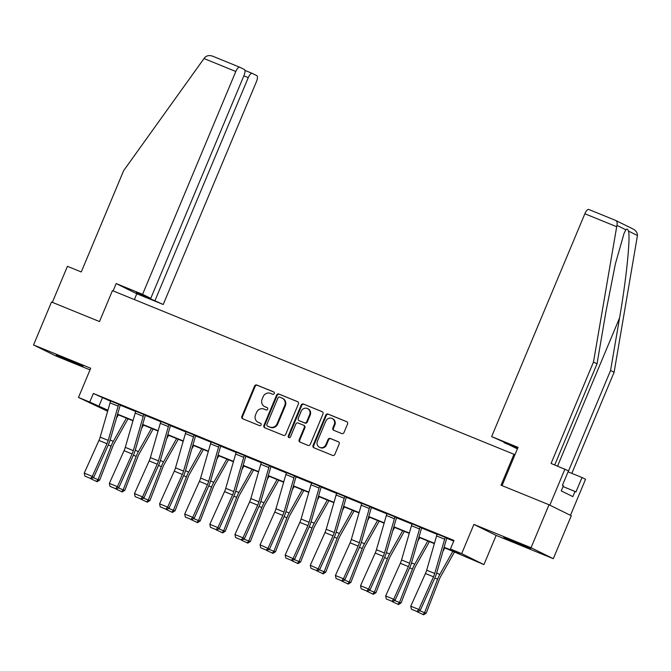 <?xml version="1.0" encoding="UTF-8"?>
<svg xmlns="http://www.w3.org/2000/svg" width="671" height="671" viewBox="0 0 671 671"><rect width="100%" height="100%" fill="white"/><g stroke="black" fill="none" stroke-linecap="round" stroke-linejoin="round"><path stroke-width="1.01" d="M274.246 393.525A1.283 1.191 -63.8 0 0 273.634 391.889L256.842 385.045A1.828 1.703 -63.8 0 0 254.552 386.093L241.854 416.448A1.828 1.703 -63.8 0 0 242.726 418.779L259.518 425.624A1.283 1.191 -63.8 0 0 260.583 423.292A1.283 1.191 -63.8 0 0 260.507 423.258L258.335 422.378A5.854 5.46 -63.8 0 1 255.534 414.913L256.59 412.388A5.854 5.46 -63.8 0 1 263.913 409.05L266.085 409.939A1.283 1.191 -63.8 0 0 267.142 407.607A1.283 1.191 -63.8 0 0 267.066 407.574L264.894 406.693A5.854 5.46 -63.8 0 1 262.101 399.228L263.158 396.704A5.854 5.46 -63.8 0 1 270.472 393.365L272.644 394.254A1.283 1.191 -63.8 0 0 274.246 393.525M512.535 540.717L503.82 537.429L509.532 540.121L530.635 548.643L512.535 540.717M64.944 358.297L56.23 355.009L61.933 357.702L83.036 366.223L64.944 358.297M341.707 433.55A1.828 1.703 -63.8 0 0 343.997 432.51L347.561 423.997A1.828 1.703 -63.8 0 0 346.681 421.665L328.035 414.066A1.828 1.703 -63.8 0 0 325.745 415.106L313.047 445.46A1.828 1.703 -63.8 0 0 313.927 447.792L332.573 455.391A1.828 1.703 -63.8 0 0 334.863 454.351L339.165 444.068A1.828 1.703 -63.8 0 0 338.285 441.736L330.308 438.482A1.828 1.703 -63.8 0 0 328.018 439.522L325.888 444.621A4.89 4.563 -63.8 0 1 319.497 447.289A4.89 4.563 -63.8 0 1 317.433 441.183L325.796 421.195A4.89 4.563 -63.8 0 1 332.187 418.528A4.89 4.563 -63.8 0 1 334.25 424.642L332.858 427.972A1.828 1.703 -63.8 0 0 333.73 430.304L341.707 433.55M549.021 504.76L571.281 515.739L553.307 558.691L531.055 547.721L549.021 504.76L501.044 485.208L513.978 454.284L112.434 290.627L99.501 321.56L51.516 302L33.55 344.953L90.702 368.253L78.49 397.458L89.755 402.055L93.353 393.466L453.999 540.449L450.409 549.037L461.682 553.634L483.934 564.605L444.026 547.57M531.055 547.721L473.894 524.42L461.682 553.634M298.41 403.967A1.828 1.703 -63.8 0 0 297.53 401.635L278.884 394.036A1.828 1.703 -63.8 0 0 276.603 395.076L263.904 425.431A1.828 1.703 -63.8 0 0 264.777 427.762L283.422 435.362A1.828 1.703 -63.8 0 0 285.712 434.322L298.41 403.967M303.46 404.051L322.105 411.65A1.828 1.703 -63.8 0 1 322.986 413.982L310.287 444.336A1.828 1.703 -63.8 0 1 307.997 445.376L300.021 442.122A1.828 1.703 -63.8 0 1 299.14 439.799L304.29 427.486A1.828 1.703 -63.8 0 0 303.418 425.154L298.125 422.998A1.828 1.703 -63.8 0 0 295.836 424.038L290.476 436.855A1.283 1.191 -63.8 0 1 288.807 437.551A1.283 1.191 -63.8 0 1 288.262 435.957L301.178 405.091A1.828 1.703 -63.8 0 1 303.46 404.051L322.449 411.835M33.55 344.953L55.802 355.932L90.023 369.88M514.951 454.762L513.978 454.284M93.353 393.466L110.614 401.266M120.218 405.183L135.735 411.508M145.33 415.416L160.847 421.74M170.451 425.657L185.968 431.981M195.563 435.89L211.08 442.214M220.684 446.131L236.2 452.455M245.796 456.364L261.313 462.688M270.916 466.605L286.433 472.921M296.037 476.838L311.545 483.162M321.149 487.071L336.666 493.395M346.27 497.312L361.778 503.636M371.382 507.544L386.899 513.869M396.502 517.786L412.019 524.11M421.614 528.018L437.131 534.342M446.735 538.259L453.73 541.103M120.31 404.949L110.732 400.981M145.422 415.19L135.844 411.222M170.543 425.422L160.965 421.455M195.655 435.655L186.077 431.696M220.776 445.896L211.197 441.929M245.888 456.129L236.318 452.17M269.507 465.624L269.49 465.666A6.517 2.34 112.2 0 0 268.819 467.553L258.905 501.824A9.319 3.347 -67.8 0 1 257.681 505.146L243.003 537.832L244.37 538.88L259.048 506.194A13.974 5.016 112.2 0 0 260.885 501.212L270.799 466.941A1.862 0.671 -67.8 0 1 270.992 466.404L261.43 462.403M296.129 476.603L286.551 472.644A6.517 2.34 112.2 0 0 285.888 474.514L275.974 508.777A9.319 3.347 -67.8 0 1 274.749 512.099L260.063 544.785L269.482 549.113L284.168 516.435A13.974 5.016 112.2 0 0 286.005 511.445L295.919 477.182A1.862 0.671 -67.8 0 1 296.112 476.636L296.146 476.544M321.241 486.844L311.663 482.877A6.517 2.34 112.2 0 0 311 484.747L301.086 519.018A9.319 3.347 -67.8 0 1 299.862 522.34L285.183 555.018L294.603 559.354L309.281 526.668A13.974 5.016 112.2 0 0 311.118 521.686L321.04 487.414A1.862 0.671 -67.8 0 1 321.224 486.878L321.266 486.785M346.362 497.077L336.783 493.11A6.517 2.34 112.2 0 0 336.121 494.988L326.207 529.251A9.319 3.347 -67.8 0 1 324.982 532.573L310.296 565.259L319.715 569.587L334.401 536.901A13.974 5.016 112.2 0 0 336.238 531.918L346.152 497.656A1.862 0.671 -67.8 0 1 346.345 497.11L346.387 497.018M371.474 507.318L361.895 503.351M396.595 517.551L387.016 513.583M421.707 527.792L412.128 523.825M446.827 538.025L437.249 534.057M473.894 524.42L496.154 535.399L553.307 558.691M496.154 535.399L483.934 564.605M107.645 411.248L78.49 397.458M444.118 547.242L459.434 553.491L450.409 549.037M89.755 402.055L107.939 410.233M117.601 414.175L133.051 420.465M142.722 424.407L158.171 430.707M167.834 434.649L183.284 440.939M192.954 444.881L208.404 451.18M218.067 455.114L233.516 461.413M243.187 465.355L258.637 471.654M268.299 475.588L283.749 481.887M293.42 485.829L308.87 492.128M318.532 496.062L333.99 502.361M343.653 506.303L359.102 512.594M368.765 516.536L384.223 522.835M393.885 526.777L409.335 533.068M418.998 537.01L434.456 543.309M107.846 410.551L102.99 408.58L107.737 410.92M434.363 543.627L418.905 537.328M409.243 533.395L393.793 527.096M384.122 523.154L368.673 516.855M359.01 512.921L343.56 506.622M333.89 502.68L318.44 496.389M308.777 492.447L293.328 486.148M283.657 482.214L268.207 475.915M258.545 471.973L243.095 465.674M233.424 461.74L217.974 455.441M208.312 451.499L192.854 445.2M183.191 441.266L167.742 434.967M158.079 431.025L142.621 424.726M132.959 420.792L117.509 414.493M102.378 397.911L98.78 406.5M264.567 406.542L265.171 406.836A5.854 5.46 -63.8 0 0 265.498 406.987L264.894 406.693M267.352 407.742L265.498 406.987M258.008 422.227L258.603 422.52A5.854 5.46 -63.8 0 0 258.939 422.671L258.335 422.378M260.793 423.426L258.939 422.671M273.911 392.057L257.438 385.347A1.828 1.703 -63.8 0 0 255.156 386.387L242.457 416.741A1.828 1.703 -63.8 0 0 242.994 418.88M297.874 401.82L279.488 394.33A1.828 1.703 -63.8 0 0 277.198 395.37L264.5 425.724A1.828 1.703 -63.8 0 0 265.037 427.872M279.639 397.106A1.283 1.191 -63.8 0 0 278.037 397.828L266.89 424.475A1.283 1.191 -63.8 0 0 267.503 426.11L269.792 427.041A5.854 5.46 -63.8 0 0 277.106 423.711L284.73 405.494A5.854 5.46 -63.8 0 0 281.929 398.037L279.639 397.106M267.964 426.337A1.283 1.191 -63.8 0 0 268.106 426.404L267.503 426.11M282.256 398.188L282.86 398.482A5.854 5.46 -63.8 0 1 285.326 405.787L277.71 424.005A5.854 5.46 -63.8 0 1 270.396 427.343L268.106 426.404M304.022 425.448A1.828 1.703 -63.8 0 1 304.894 427.779L299.744 440.092A1.828 1.703 -63.8 0 0 300.281 442.231M304.064 404.345A1.828 1.703 -63.8 0 0 301.774 405.385L288.865 436.251A1.283 1.191 -63.8 0 0 289.126 437.651M309.641 414.712A4.89 4.563 -63.8 0 0 307.57 408.597A4.89 4.563 -63.8 0 0 301.178 411.264L298.234 418.301A1.828 1.703 -63.8 0 0 299.115 420.633L304.408 422.789A1.828 1.703 -63.8 0 0 306.689 421.749L309.641 414.712L310.237 415.005A4.89 4.563 -63.8 0 0 308.174 408.891L307.57 408.597M299.509 420.834A1.828 1.703 -63.8 0 0 299.711 420.927L299.115 420.633M310.237 415.005L307.293 422.042A1.828 1.703 -63.8 0 1 305.011 423.091L299.711 420.927M332.187 418.528L332.782 418.83A4.89 4.563 -63.8 0 1 334.846 424.936L333.453 428.266A1.828 1.703 -63.8 0 0 333.99 430.405M319.497 447.289L320.101 447.582A4.89 4.563 -63.8 0 0 326.492 444.923L325.888 444.621M338.629 441.921L330.912 438.775A1.828 1.703 -63.8 0 0 328.622 439.815L326.492 444.923M347.024 421.858L328.639 414.359A1.828 1.703 -63.8 0 0 326.349 415.399L313.651 445.762A1.828 1.703 -63.8 0 0 314.187 447.901M116.419 418.251L118.339 414.837M93.269 477.677L98.075 479.631L111.084 446.123A13.974 5.016 -67.8 0 1 113.332 441.342L126.391 418.117M96.481 481.526L98.075 479.631L99.702 480.059L97.136 481.694L90.694 478.7M128.035 418.788L114.213 443.363A9.319 3.347 112.2 0 0 112.711 446.55L99.702 480.059M118.809 404.21L118.792 404.244A6.517 2.34 112.2 0 0 118.121 406.14L108.207 440.402A9.319 3.347 -67.8 0 1 106.983 443.724L92.296 476.41L93.672 477.458L108.35 444.772A13.974 5.016 112.2 0 0 110.187 439.79L120.101 405.527A1.862 0.671 -67.8 0 1 120.294 404.982L120.335 404.89M110.757 400.931L110.74 400.964A6.517 2.34 112.2 0 0 110.069 402.86L100.155 437.123A9.319 3.347 -67.8 0 1 98.931 440.444L84.244 473.13L92.296 476.41L90.51 478.431L84.882 476.133L90.51 478.431M91.063 478.851L93.672 477.458M84.244 473.13L84.882 476.133M134.376 299.568L136.809 293.747L163.212 304.508L136.272 292.464L150.765 298.369L243.984 75.521A5.586 2.005 112.2 0 0 244.328 69.482L239.757 67.226A5.586 2.005 112.2 0 0 239.715 67.209A5.586 2.005 112.2 0 0 235.798 71.495L204.018 58.536L204.873 57.446C206.894 55.441 209.587 55.056 212.95 56.305L239.664 67.184M204.018 58.536L123.674 170.593L81.266 271.965L67.427 266.32L52.355 302.344M163.212 304.508L256.431 81.661A5.586 2.005 112.2 0 0 256.783 75.622L252.212 73.365A5.586 2.005 112.2 0 0 252.162 73.349A5.586 2.005 112.2 0 0 248.253 77.635L243.85 75.84M155.035 300.474L248.253 77.635M150.765 298.369L142.579 294.334L235.798 71.495M136.809 293.747L116.175 283.573L142.579 294.334M113.114 290.904L116.175 283.573M239.715 67.209L212.95 56.305M502.042 485.619L518.046 447.364L491.642 436.595L584.86 213.755A5.586 2.005 -67.8 0 1 588.769 209.469A5.586 2.005 -67.8 0 1 588.819 209.486L615.626 220.415C617.052 221.12 617.488 222.78 616.926 225.381L593.483 362.063L551.084 463.443L568.48 470.832L562.441 485.267L563.405 485.737L561.241 490.895L572.858 496.615L575.013 491.466L575.97 491.935L582.009 477.509L568.161 471.864L610.568 370.493L614.116 372.237L637.45 235.504C637.467 232.627 635.865 230.396 632.652 228.803M610.568 370.493L619.568 317.903C626.144 280.637 630.589 237.442 628.501 231.084C627.754 229.088 626.882 228.652 625.875 229.792L624.055 233.349L615.391 263.854L606.03 311.227L597.031 363.816L554.741 464.928M582.009 477.509L585.557 479.253L570.467 515.336L549.834 505.162L564.923 469.079M614.116 372.237L571.818 473.349M491.642 436.595L517.693 448.203M593.483 362.063L597.031 363.816M504.223 442.424L517.416 448.865M517.66 448.27L504.089 442.734M575.013 491.466L563.044 486.584M615.626 220.415L633.08 229.004M141.539 428.492L143.46 425.07M118.381 487.909L123.196 489.872L136.196 456.355A13.974 5.016 -67.8 0 1 138.444 451.575L151.512 428.35M121.594 491.759L123.196 489.872L124.823 490.3L122.248 491.935L115.815 488.941M153.156 429.021L139.325 453.604A9.319 3.347 112.2 0 0 137.823 456.792L124.823 490.3M166.651 438.725L168.58 435.311M143.502 498.142L148.308 500.105L161.317 466.597A13.974 5.016 -67.8 0 1 163.565 461.816L176.624 438.591M146.714 502L148.308 500.105L149.935 500.532L147.368 502.168L140.927 499.174M178.268 439.253L164.445 463.837A9.319 3.347 112.2 0 0 162.944 467.024L149.935 500.532M143.921 414.443L143.904 414.477A6.517 2.34 112.2 0 0 143.233 416.372L133.319 450.644A9.319 3.347 -67.8 0 1 132.095 453.965L117.417 486.643L118.784 487.7L133.47 455.013A13.974 5.016 112.2 0 0 135.307 450.031L145.221 415.76A1.862 0.671 -67.8 0 1 145.414 415.223L145.448 415.131M135.869 411.164L135.861 411.197A6.517 2.34 112.2 0 0 135.19 413.093L125.276 447.356A9.319 3.347 -67.8 0 1 124.051 450.686L109.365 483.363L117.417 486.643L115.63 488.673L109.994 486.374L115.63 488.673M116.175 489.092L118.784 487.7M109.365 483.363L109.994 486.374M169.042 424.684L169.025 424.718A6.517 2.34 112.2 0 0 168.354 426.613L158.44 460.876A9.319 3.347 -67.8 0 1 157.215 464.198L142.529 496.884L143.904 497.932L158.582 465.246A13.974 5.016 112.2 0 0 160.419 460.264L170.333 426.001A1.862 0.671 -67.8 0 1 170.526 425.456L170.568 425.364M160.99 421.396L160.973 421.438A6.517 2.34 112.2 0 0 160.302 423.334L150.388 457.597A9.319 3.347 -67.8 0 1 149.163 460.918L134.485 493.604L142.529 496.884L140.751 498.905L135.114 496.607L140.751 498.905M141.296 499.325L143.904 497.932M134.485 493.604L135.114 496.607M191.772 448.966L193.693 445.544M168.622 508.383L173.428 510.337L186.429 476.829A13.974 5.016 -67.8 0 1 188.677 472.048L201.745 448.824M171.835 512.233L173.428 510.337L175.056 510.774L172.481 512.409L166.047 509.415M203.388 449.495L189.558 474.07A9.319 3.347 112.2 0 0 188.065 477.266L175.056 510.774M216.884 459.199L218.813 455.777M193.734 518.616L198.541 520.579L211.55 487.071A13.974 5.016 -67.8 0 1 213.797 482.29L226.857 459.065M196.947 522.474L198.541 520.579L200.168 521.006L197.601 522.642L191.16 519.648M228.501 459.727L214.678 484.311A9.319 3.347 112.2 0 0 213.177 487.498L200.168 521.006M242.005 469.44L243.925 466.018M218.855 528.857L223.661 530.811L236.662 497.303A13.974 5.016 -67.8 0 1 238.91 492.522L251.977 469.297M222.067 532.707L223.661 530.811L225.288 531.247L222.713 532.875L216.28 529.889M253.621 469.968L239.79 494.544A9.319 3.347 112.2 0 0 238.297 497.731L225.288 531.247M194.154 434.917L194.137 434.951A6.517 2.34 112.2 0 0 193.474 436.846L183.552 471.109A9.319 3.347 -67.8 0 1 182.327 474.439L167.649 507.117L169.017 508.165L183.703 475.487A13.974 5.016 112.2 0 0 185.54 470.505L195.454 436.234A1.862 0.671 -67.8 0 1 195.647 435.697L195.68 435.605M186.102 431.638L186.093 431.671A6.517 2.34 112.2 0 0 185.422 433.567L175.508 467.83A9.319 3.347 -67.8 0 1 174.284 471.159L159.597 503.837L167.649 507.117L165.863 509.138L160.226 506.848L165.863 509.138M166.408 509.557L169.017 508.165M159.597 503.837L160.226 506.848M219.274 445.158L219.258 445.192A6.517 2.34 112.2 0 0 218.587 447.087L208.673 481.35A9.319 3.347 -67.8 0 1 207.448 484.672L192.762 517.358L194.137 518.406L208.815 485.72A13.974 5.016 112.2 0 0 210.652 480.738L220.566 446.475A1.862 0.671 -67.8 0 1 220.759 445.93L220.801 445.838M211.222 441.87L211.206 441.904A6.517 2.34 112.2 0 0 210.535 443.799L200.621 478.071A9.319 3.347 -67.8 0 1 199.396 481.392L184.718 514.078L192.762 517.358L190.983 519.379L185.347 517.081L190.983 519.379M191.529 519.799L194.137 518.406M184.718 514.078L185.347 517.081M244.387 455.391L244.37 455.424A6.517 2.34 112.2 0 0 243.707 457.32L233.785 491.583A9.319 3.347 -67.8 0 1 232.56 494.913L217.882 527.591L219.249 528.639L233.936 495.961A13.974 5.016 112.2 0 0 235.773 490.971L245.687 456.708A1.862 0.671 -67.8 0 1 245.88 456.163L245.913 456.079M244.37 455.424L236.326 452.145A6.517 2.34 112.2 0 0 235.655 454.041L225.741 488.303A9.319 3.347 -67.8 0 1 224.517 491.625L209.83 524.311L217.882 527.591L216.096 529.612L210.459 527.322L216.096 529.612M216.649 530.031L219.249 528.639M209.83 524.311L210.459 527.322M267.117 479.673L269.046 476.251M243.967 539.09L248.773 541.052L261.782 507.544A13.974 5.016 -67.8 0 1 264.03 502.764L277.089 479.53M247.18 542.94L248.773 541.052L250.409 541.48L247.834 543.116L241.392 540.121M278.733 480.201L264.911 504.785A9.319 3.347 112.2 0 0 263.409 507.972L250.409 541.48M269.49 465.666L261.438 462.378A6.517 2.34 112.2 0 0 260.767 464.273L250.853 498.545A9.319 3.347 -67.8 0 1 249.629 501.866L234.951 534.544L243.003 537.832L241.216 539.853L235.58 537.555L241.216 539.853M241.761 540.272L244.37 538.88M234.951 534.544L235.58 537.555M292.237 489.905L294.158 486.492M269.088 549.331L273.894 551.285L286.894 517.777A13.974 5.016 -67.8 0 1 289.151 512.996L302.21 489.771M272.3 553.181L273.894 551.285L275.521 551.713L272.946 553.349L266.513 550.363M303.854 490.442L290.023 515.018A9.319 3.347 112.2 0 0 288.53 518.205L275.521 551.713M294.619 475.865L294.611 475.898A6.517 2.34 112.2 0 0 293.94 477.794L284.026 512.057A9.319 3.347 -67.8 0 1 282.801 515.378L268.115 548.064L266.328 550.086L260.692 547.788L266.328 550.086M286.567 472.585L294.611 475.898M266.882 550.505L269.482 549.113M260.063 544.785L260.692 547.788M317.349 500.147L319.279 496.725M294.2 559.564L299.006 561.526L312.015 528.018A13.974 5.016 -67.8 0 1 314.263 523.229L327.331 500.004M297.412 563.414L299.006 561.526L300.642 561.954L298.067 563.59L291.633 560.595M328.966 500.675L315.144 525.259A9.319 3.347 112.2 0 0 313.642 528.446L300.642 561.954M319.74 486.098L319.723 486.131A6.517 2.34 112.2 0 0 319.052 488.027L309.138 522.298A9.319 3.347 -67.8 0 1 307.914 525.619L293.235 558.306L291.449 560.327L285.812 558.029L291.449 560.327M311.688 482.818L319.723 486.131M291.994 560.746L294.603 559.354M285.183 555.018L285.812 558.029M342.47 510.379L344.391 506.966M319.321 569.805L324.127 571.759L337.136 538.251A13.974 5.016 -67.8 0 1 339.383 533.47L352.443 510.245M322.533 573.655L324.127 571.759L325.754 572.187L323.179 573.822L316.746 570.828M354.087 510.916L340.264 535.492A9.319 3.347 112.2 0 0 338.763 538.679L325.754 572.187M344.852 496.339L344.844 496.372A6.517 2.34 112.2 0 0 344.173 498.268L334.259 532.531A9.319 3.347 -67.8 0 1 333.034 535.852L318.348 568.538L316.561 570.56L310.925 568.262L316.561 570.56M336.808 493.059L344.844 496.372M317.115 570.979L319.715 569.587M310.296 565.259L310.925 568.262M367.591 520.621L369.511 517.198M344.433 580.038L349.239 582L362.248 548.484A13.974 5.016 -67.8 0 1 364.496 543.703L377.563 520.478M347.645 583.887L349.239 582L350.874 582.428L348.299 584.064L341.866 581.069M379.199 521.149L365.376 545.733A9.319 3.347 112.2 0 0 363.875 548.92L350.874 582.428M369.973 506.571L369.956 506.605A6.517 2.34 112.2 0 0 369.285 508.501L359.371 542.772A9.319 3.347 -67.8 0 1 358.146 546.093L343.468 578.771L344.835 579.828L359.522 547.142A13.974 5.016 112.2 0 0 361.359 542.16L371.273 507.888A1.862 0.671 -67.8 0 1 371.457 507.351L371.499 507.259M361.921 503.292L361.904 503.325A6.517 2.34 112.2 0 0 361.233 505.221L351.319 539.484A9.319 3.347 -67.8 0 1 350.094 542.814L335.416 575.492L343.468 578.771L341.682 580.801L336.045 578.503L341.682 580.801M342.227 581.22L344.835 579.828M335.416 575.492L336.045 578.503M392.703 530.853L394.623 527.44M369.553 590.27L374.359 592.233L387.368 558.725A13.974 5.016 -67.8 0 1 389.616 553.944L402.675 530.719M372.766 594.129L374.359 592.233L375.986 592.661L373.42 594.296L366.978 591.302M404.319 531.382L390.497 555.965A9.319 3.347 112.2 0 0 388.995 559.153L375.986 592.661M395.085 516.813L395.076 516.846A6.517 2.34 112.2 0 0 394.405 518.742L384.491 553.005A9.319 3.347 -67.8 0 1 383.267 556.326L368.58 589.012L369.956 590.061L384.634 557.375A13.974 5.016 112.2 0 0 386.471 552.392L396.385 518.129A1.862 0.671 -67.8 0 1 396.578 517.584L396.62 517.492M387.041 513.525L387.024 513.567A6.517 2.34 112.2 0 0 386.353 515.462L376.439 549.725A9.319 3.347 -67.8 0 1 375.215 553.047L360.528 585.733L368.58 589.012L366.794 591.034L361.166 588.735L366.794 591.034M367.347 591.453L369.956 590.061M360.528 585.733L361.166 588.735M417.823 541.094L419.744 537.672M394.665 600.511L399.471 602.466L412.48 568.958A13.974 5.016 -67.8 0 1 414.728 564.177L427.796 540.952M397.878 604.361L399.471 602.466L401.107 602.902L398.532 604.537L392.099 601.543M429.432 541.623L415.609 566.198A9.319 3.347 112.2 0 0 414.108 569.394L401.107 602.902M420.205 527.045L420.189 527.079A6.517 2.34 112.2 0 0 419.518 528.974L409.604 563.246A9.319 3.347 -67.8 0 1 408.379 566.567L393.701 599.245L395.068 600.293L409.755 567.616A13.974 5.016 112.2 0 0 411.591 562.633L421.505 528.362A1.862 0.671 -67.8 0 1 421.698 527.825L421.732 527.733M412.153 523.766L412.137 523.799A6.517 2.34 112.2 0 0 411.474 525.695L401.552 559.958A9.319 3.347 -67.8 0 1 400.327 563.288L385.649 595.965L393.701 599.245L391.914 601.266L386.278 598.977L391.914 601.266M392.46 601.694L395.068 600.293M385.649 595.965L386.278 598.977M442.935 551.327L444.856 547.905M419.786 610.744L424.592 612.707L437.601 579.199A13.974 5.016 -67.8 0 1 439.849 574.418L452.908 551.193M422.998 614.602L424.592 612.707L426.219 613.135L423.653 614.77L417.211 611.776M454.552 551.856L440.73 576.439A9.319 3.347 112.2 0 0 439.228 579.627L426.219 613.135M445.326 537.286L445.309 537.32A6.517 2.34 112.2 0 0 444.638 539.216L434.724 573.479A9.319 3.347 -67.8 0 1 433.5 576.8L418.813 609.486L420.189 610.535L434.867 577.848A13.974 5.016 112.2 0 0 436.704 572.866L446.618 538.603A1.862 0.671 -67.8 0 1 446.811 538.058L446.852 537.966M437.274 533.999L437.257 534.032A6.517 2.34 112.2 0 0 436.586 535.928L426.672 570.199A9.319 3.347 -67.8 0 1 425.448 573.52L410.761 606.207L418.813 609.486L417.026 611.507L411.398 609.209L417.026 611.507M417.58 611.927L420.189 610.535M410.761 606.207L411.398 609.209M242.457 416.741L241.854 416.448M255.156 386.387L254.552 386.093M257.438 385.347L256.842 385.045M264.5 425.724L263.904 425.431M277.198 395.37L276.603 395.076M279.488 394.33L278.884 394.036M270.396 427.343L269.792 427.041M277.71 424.005L277.106 423.711M285.326 405.787L284.73 405.494M299.744 440.092L299.14 439.799M304.894 427.779L304.29 427.486M288.865 436.251L288.262 435.957M301.774 405.385L301.178 405.091M305.011 423.091L304.408 422.789M307.293 422.042L306.689 421.749M333.453 428.266L332.858 427.972M334.846 424.936L334.25 424.642M328.622 439.815L328.018 439.522M330.912 438.775L330.308 438.482M313.651 445.762L313.047 445.46M326.349 415.399L325.745 415.106M328.639 414.359L328.035 414.066M108.266 444.974L111.084 446.123M110.119 440.033L113.332 441.342M118.792 404.244L110.74 400.964M108.207 440.402L100.155 437.123M106.983 443.724L98.931 440.444M118.121 406.14L110.069 402.86M252.162 73.349L244.907 70.388L252.12 73.324M637.45 235.504L628.501 231.084M625.875 229.792L616.926 225.381M616.641 226.706L584.86 213.755M557.576 466.085L619.568 317.903M133.378 455.206L136.196 456.355M135.232 450.266L138.444 451.575M158.499 465.448L161.317 466.597M160.352 460.507L163.565 461.816M143.904 414.477L135.861 411.197M133.319 450.644L125.276 447.356M132.095 453.965L124.051 450.686M143.233 416.372L135.19 413.093M169.025 424.718L160.973 421.438M158.44 460.876L150.388 457.597M157.215 464.198L149.163 460.918M168.354 426.613L160.302 423.334M183.611 475.68L186.429 476.829M185.464 470.74L188.677 472.048M208.731 485.921L211.55 487.071M210.585 480.981L213.797 482.29M233.844 496.154L236.662 497.303M235.697 491.214L238.91 492.522M194.137 434.951L186.093 431.671M183.552 471.109L175.508 467.83M182.327 474.439L174.284 471.159M193.474 436.846L185.422 433.567M219.258 445.192L211.206 441.904M208.673 481.35L200.621 478.071M207.448 484.672L199.396 481.392M218.587 447.087L210.535 443.799M233.785 491.583L225.741 488.303M232.56 494.913L224.517 491.625M243.707 457.32L235.655 454.041M258.964 506.395L261.782 507.544M260.818 501.447L264.03 502.764M258.905 501.824L250.853 498.545M257.681 505.146L249.629 501.866M268.819 467.553L260.767 464.273M284.076 516.628L286.894 517.777M285.938 511.688L289.151 512.996M284.026 512.057L275.974 508.777M282.801 515.378L274.749 512.099M293.94 477.794L285.888 474.514M309.197 526.869L312.015 528.018M311.05 521.921L314.263 523.229M309.138 522.298L301.086 519.018M307.914 525.619L299.862 522.34M319.052 488.027L311 484.747M334.309 537.102L337.136 538.251M336.171 532.162L339.383 533.47M334.259 532.531L326.207 529.251M333.034 535.852L324.982 532.573M344.173 498.268L336.121 494.988M359.43 547.335L362.248 548.484M361.283 542.394L364.496 543.703M369.956 506.605L361.904 503.325M359.371 542.772L351.319 539.484M358.146 546.093L350.094 542.814M369.285 508.501L361.233 505.221M384.55 557.576L387.368 558.725M386.404 552.636L389.616 553.944M395.076 516.846L387.024 513.567M384.491 553.005L376.439 549.725M383.267 556.326L375.215 553.047M394.405 518.742L386.353 515.462M409.662 567.809L412.48 568.958M411.516 562.868L414.728 564.177M420.189 527.079L412.137 523.799M409.604 563.246L401.552 559.958M408.379 566.567L400.327 563.288M419.518 528.974L411.474 525.695M434.783 578.05L437.601 579.199M436.636 573.109L439.849 574.418M445.309 537.32L437.257 534.032M434.724 573.479L426.672 570.199M433.5 576.8L425.448 573.52M444.638 539.216L436.586 535.928M268.031 426.37L267.427 426.077M304.122 425.498L303.518 425.196M299.61 420.885L299.006 420.591M615.701 220.44L588.769 209.469"/></g></svg>
